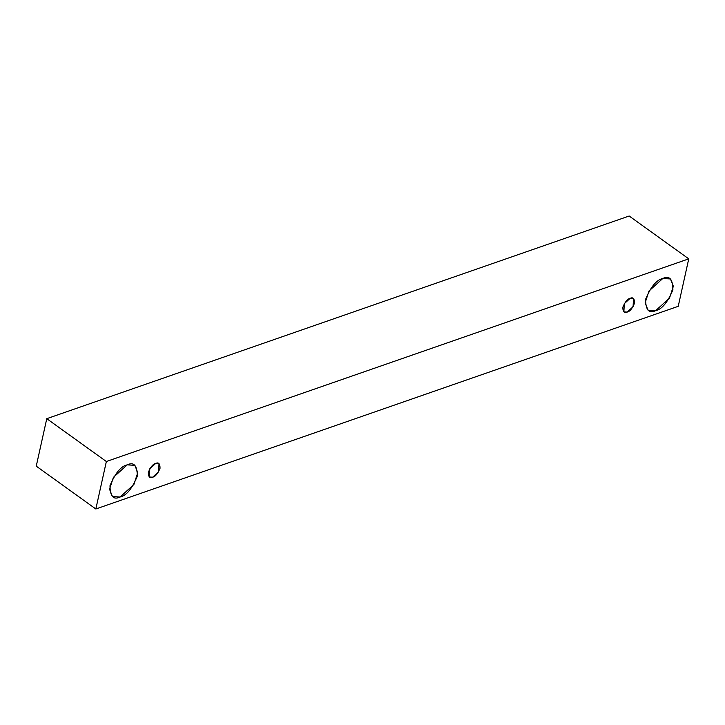 <?xml version="1.0" encoding="UTF-8"?>
<svg xmlns="http://www.w3.org/2000/svg" width="725" height="725" viewBox="0 0 725 725"><rect width="100%" height="100%" fill="white"/><g stroke="black" fill="none" stroke-linecap="round" stroke-linejoin="round"><path stroke-width="1.09" d="M678.228 306.322L95.836 508.986L36.25 466.148L95.836 508.986L106.358 461.517L688.75 258.852L678.228 306.322L688.75 258.852L629.164 216.014L688.75 258.852L106.358 461.517L46.772 418.678L106.358 461.517L95.836 508.986L678.228 306.322M629.164 216.014L46.772 418.678L36.25 466.148L46.772 418.678L629.164 216.014M662.804 278.482C669.456 275.319 672.818 279.098 672.891 289.81C667.662 302.361 661.925 309.303 655.672 310.635C649.02 313.798 645.658 310.019 645.594 299.307C650.814 286.756 656.551 279.814 662.804 278.482L648.984 290.997L645.132 302.86L648.023 310.155L655.672 310.635L669.492 298.129L673.344 286.257L670.453 278.962L662.804 278.482M127.21 464.861C133.871 461.698 137.224 465.477 137.297 476.189C132.068 488.741 126.331 495.683 120.078 497.015C113.426 500.177 110.064 496.398 110.001 485.687C115.221 473.135 120.957 466.193 127.21 464.861L113.39 477.376L109.547 489.239L112.438 496.534L120.078 497.015L133.898 484.499L137.75 472.637L134.859 465.341L127.21 464.861M155.721 463.42C158.576 462.061 160.017 463.683 160.044 468.268C157.805 473.652 155.349 476.624 152.667 477.195C149.812 478.554 148.371 476.932 148.344 472.347C150.583 466.963 153.047 463.991 155.721 463.42L149.803 468.776L149.386 476.987L152.667 477.195L158.594 471.83L159.002 463.619L155.721 463.42M630.215 298.301C633.07 296.942 634.511 298.564 634.538 303.159C632.3 308.533 629.844 311.514 627.161 312.085C624.307 313.436 622.866 311.813 622.838 307.228C625.077 301.845 627.542 298.872 630.215 298.301L624.298 303.666L623.881 311.877L627.161 312.085L633.088 306.72L633.496 298.51L630.215 298.301"/></g></svg>
